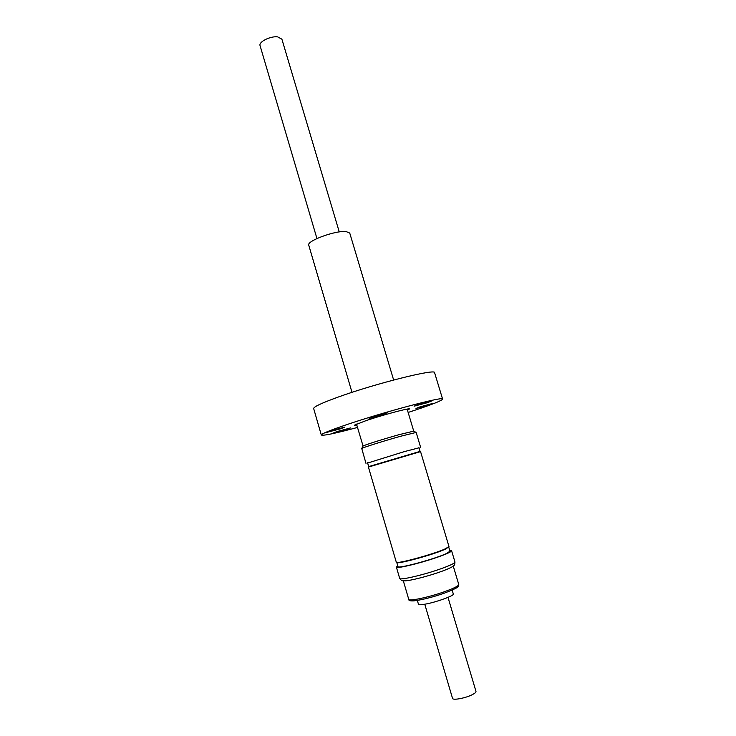 <?xml version="1.0" encoding="UTF-8"?>
<svg xmlns="http://www.w3.org/2000/svg" width="736" height="736" viewBox="0 0 736 736"><rect width="100%" height="100%" fill="white"/><g stroke="black" fill="none" stroke-linecap="round" stroke-linejoin="round"><path stroke-width="1.1" d="M393.64 380.015L349.738 233.045L345.929 231.509C335.119 230.414 306.323 241.077 308.761 245.189L351.992 392.352M339.25 231.923L281.888 39.164L277.656 36.874C270.462 35.889 258.465 41.897 260.066 45.632L316.94 238.528M367.632 463.045L404.653 451.518L419.023 447.819M413.724 431.14L398.783 434.746C383.493 439.015 363.768 445.262 363.06 446.044L356.509 424.092M420.587 447.212L416.162 432.428L400.145 436.374C383.704 440.984 362.462 447.681 361.744 448.472L365.985 463.376M420.054 451.38L368.699 466.596L367.549 462.769M396.759 562.414L397.992 566.61C397.127 569.204 434.875 559.047 446.458 553.536L449.963 551.218L448.712 547.032L445.179 549.249C433.706 554.604 396.41 564.724 396.768 562.424L396.621 562.341M420.56 451.619L368.414 467.066L396.29 562.157C395.913 564.484 433.762 554.217 445.39 548.789L448.96 546.508L420.56 451.619M449.733 550.427L451.591 550.749C451.389 551.917 445.896 554.346 435.086 558.026C417.855 563.868 396.051 568.928 396.373 567.097L397.762 565.818M417.34 600.42L418.49 604.33C418.885 605.056 421.673 604.891 426.871 603.833C438.049 601.597 454.425 595.488 453.321 594.016L452.152 590.106M447.994 597.365L475.98 691.408C476.146 692.134 475.152 693.091 473.018 694.278C466.67 697.912 452.668 700.672 452.53 698.354L424.782 604.247M372.968 416.548L387.219 412.721L383.217 414.442C374.946 417.064 370.208 418.287 368.994 418.122L372.968 416.548M330.335 430.974L344.512 427.174L340.906 428.711L326.775 432.382L330.335 430.974M418.315 404.524L431.922 400.853L427.671 402.629L414.101 406.171L418.315 404.524M420.017 406.87L432.98 403.356L428.913 405.039L415.987 408.434L420.017 406.87M337.07 431.544L350.594 427.91L347.098 429.373L333.61 432.897L337.07 431.544M357.494 427.45C335.202 433.421 323.141 435.942 321.31 435.013L313.665 408.535C313.573 406.824 321.862 402.96 338.542 396.934C376.087 383.346 436.374 368.359 434.599 372.71L442.603 399.087C441.959 400.586 432.437 404.404 414.028 410.522L408.14 412.445M321.31 435.013C321.374 433.835 329.82 430.385 346.647 424.672C384.523 411.792 444.737 395.885 442.603 399.087M356.868 425.307L354.31 425.224L366.215 420.56C382.38 415.095 407.974 408.213 409.602 408.848L407.496 410.311M376.722 415.352L379.233 414.607M396.373 567.097L399.685 578.404C399.427 580.437 421.305 575.534 438.527 569.6C449.328 565.855 454.811 563.334 454.968 562.028C454.554 566.251 454.673 564.475 452.53 566.582C449.889 568.22 445.188 570.188 438.426 572.498M403.328 580.851L408.747 599.334C408.627 601.524 428.49 597.374 444.02 591.864C453.772 588.377 458.684 585.92 458.767 584.513L458.326 586.371C457.369 586.693 460.883 586.831 443.974 593.29M443.863 593.317C428.039 598.948 408.204 602.821 410.651 599.895M407.137 409.096L413.724 431.112M413.595 431.075L416.024 432.391M418.94 447.543L420.081 451.361M420.008 451.361L420.486 451.619M399.685 578.404C402.482 581.78 401.12 580.354 404.947 580.879C409.694 580.778 425.767 576.849 438.288 572.544M408.747 599.334C408.517 600.567 410.237 601.073 413.926 600.861C421.811 599.914 431.802 597.402 443.9 593.308M453.247 566.067L458.767 584.513M454.968 562.028L451.591 550.749M368.727 466.55L368.469 467.02M363.06 446.044L361.744 448.472"/></g></svg>

